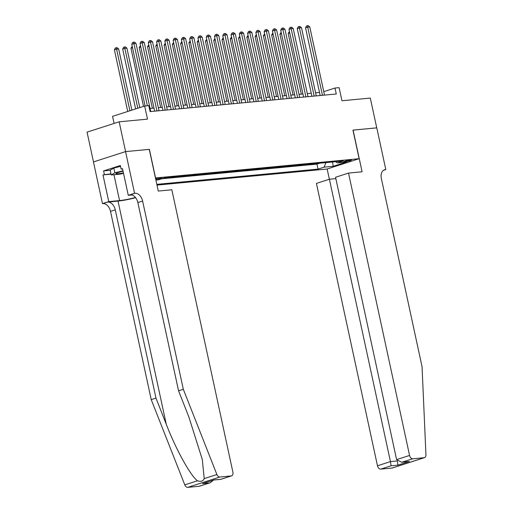 <?xml version="1.0" encoding="UTF-8"?>
<svg xmlns="http://www.w3.org/2000/svg" width="513" height="513" viewBox="0 0 513 513"><rect width="100%" height="100%" fill="white"/><g stroke="black" fill="none" stroke-linecap="round" stroke-linejoin="round"><path stroke-width="0.77" d="M350.347 160.03A3.924 0.423 167.8 0 0 346.102 160.832A3.924 0.423 167.8 0 0 343.736 161.749A3.924 0.423 167.8 0 0 344.794 161.813A3.924 0.423 167.8 0 0 349.039 161.011A3.924 0.423 167.8 0 0 351.405 160.094A3.924 0.423 167.8 0 0 350.347 160.03M156.984 185.103L327.044 169.034L359.132 158.703L155.445 177.979M93.494 161.916L87.056 132.142L119.151 121.812L147.494 119.131L144.66 106.024L112.565 116.355L114.098 123.434M359.132 158.703L352.95 130.11L376.747 127.859L370.303 98.079L341.959 100.753L339.125 87.646L334.989 88.037L323.767 91.654M149.264 149.386L125.589 151.591L119.151 121.812M144.66 106.024L148.796 105.633L150.085 111.59L336.278 93.994L334.989 88.037M155.805 179.646A3.803 0.41 167.8 0 0 159.787 178.851A3.803 0.41 167.8 0 0 161.864 178.017A3.803 0.41 167.8 0 0 160.838 177.953L159.017 178.126A3.803 0.41 167.8 0 0 155.606 178.736M335.739 161.685L337.265 162.922L343.338 160.967L164.596 177.857L158.523 179.813L155.894 180.057M337.265 162.922L346.371 162.063L333.187 166.302L324.081 167.167L318.009 169.117L156.824 184.353M161.717 178.781L316.931 164.115L319.804 163.192M149.379 149.347L155.561 177.94M319.509 92.462L315.578 92.834M311.237 93.244L307.3 93.616M302.959 94.026L299.028 94.398M294.686 94.809L290.749 95.181M286.408 95.591L282.477 95.963M278.136 96.373L274.199 96.745M269.857 97.156L265.926 97.528M261.585 97.938L257.654 98.304M253.307 98.714L249.376 99.086M245.034 99.496L241.104 99.868M236.756 100.279L232.825 100.651M228.484 101.061L224.553 101.433M220.205 101.843L216.274 102.215M211.933 102.626L208.002 102.998M203.655 103.408L199.724 103.78M195.382 104.19L191.452 104.562M187.104 104.973L183.173 105.345M178.832 105.755L174.901 106.127M170.553 106.537L166.622 106.909M162.281 107.32L158.35 107.692M154.003 108.102L150.072 108.474M316.931 164.115L318.009 169.117M324.081 167.167L325.973 162.608M333.187 166.302L332.514 161.986M147.378 105.768L133.925 43.547L135.99 43.355L150.732 111.533M145.102 105.986L131.758 44.246L133.925 43.547L133.56 42.149L134.387 42.072L135.99 43.355M131.758 44.246L132.694 42.432L133.56 42.149M131.879 110.141L118.644 48.934L116.573 49.133L114.405 49.832L127.737 111.475M114.405 49.832L115.342 48.01L116.214 47.735L116.573 49.133L129.904 110.776M116.214 47.735L117.041 47.658L118.644 48.934M123.062 171.227A7.971 0.866 167.8 0 0 116.118 173.439A7.971 0.866 167.8 0 0 116.233 173.772A7.971 0.866 167.8 0 0 123.428 172.913M123.518 173.323L120.157 174.138L111.225 174.978L110.192 170.213L113.841 168.027L120.542 166.411M111.225 174.978L114.867 172.791L122.979 170.835M113.841 168.027L114.867 172.791M122.703 171.304A5.457 0.59 167.8 0 0 123.069 171.233M199.089 486.286L210.189 482.752L199.442 486.209A3.681 2.462 -107.8 0 1 199.089 486.286L187.796 487.35A3.681 2.462 -107.8 0 1 184.795 484.862L151.22 399.621L155.971 398.094L115.271 209.849A8.586 5.746 72.2 0 0 107.672 202.058L118.016 201.083A15.974 1.731 167.8 0 0 135.65 197.71M155.971 398.094L166.263 424.232C175.876 449.285 190.618 475.987 197.486 480.777C200.775 481.957 203.013 481.232 204.2 478.616L202.327 459.565L188.861 416.96L178.562 390.823L137.862 202.577A8.586 5.746 72.2 0 0 130.27 194.786L135.022 193.254L134.566 193.298L125.55 151.598L149.257 149.36L158.273 191.06L171.842 189.778L232.896 472.146A3.681 2.462 72.2 0 1 231.536 475.878A3.681 2.462 72.2 0 1 231.183 475.949L219.891 477.019L187.796 487.35M151.22 399.621L110.519 211.382A8.586 5.746 72.2 0 0 102.927 203.584L102.472 203.629L93.456 161.928L125.55 151.598M178.562 390.823L183.314 389.29L142.614 201.051A8.586 5.746 72.2 0 0 135.022 193.254M204.2 478.616L216.89 474.531L183.314 389.29M111.045 174.157L102.985 174.92L110.981 173.849M122.569 168.944L121.119 169.078L120.343 165.507L103.6 170.893L104.376 174.471M121.119 169.078L122.504 168.636L128.276 195.325L134.566 193.298M102.472 203.629L108.756 201.603L119.555 200.583A13.793 1.501 167.8 0 0 135.47 197.492M102.985 174.92L108.756 201.603M131.988 194.972L128.276 195.325M216.89 474.531A3.681 2.462 72.2 0 0 219.891 477.019M103.6 170.893L110.205 170.271M210.189 482.752L213.53 480.117M209.458 482.945L202.584 483.592L213.947 479.937L220.795 479.341L213.921 479.988M335.848 178.627L329.397 179.236L316.425 183.41L377.478 465.778L390.444 461.604L397.306 460.93M329.397 179.236L390.444 461.604L391.098 465.785L380.729 469.119L392.028 468.048L424.123 457.718A3.681 2.462 72.2 0 0 424.475 457.647A3.681 2.462 72.2 0 0 425.944 454.775L422.058 366.731L381.358 178.486A8.586 5.746 -107.8 0 1 384.519 169.771A8.586 5.746 -107.8 0 1 385.346 169.598L385.802 169.559L376.786 127.859L352.957 130.135M353.079 130.097L362.095 171.797L348.519 173.08L409.573 455.448A3.681 2.462 72.2 0 0 412.824 458.789L424.123 457.718M385.802 169.559L383.429 170.322M327.159 168.995L329.372 179.242M348.519 173.08L335.553 177.254L396.6 459.622L409.573 455.448M424.475 457.647L392.381 467.978A3.681 2.462 -107.8 0 1 392.028 468.048M380.729 469.119A3.681 2.462 -107.8 0 1 377.478 465.778M412.824 458.789L401.634 462.251L396.6 459.622M402.461 462.123L409.329 461.476L401.634 462.251M409.329 461.476L397.966 465.131L397.312 460.956M156.94 110.943L142.197 42.765L144.268 42.573L159.011 110.75M154.669 111.161L140.03 43.464L142.197 42.765L141.832 41.367L142.659 41.29L144.268 42.573M140.03 43.464L140.966 41.649L141.832 41.367M165.218 110.16L150.476 41.983L152.541 41.79L167.283 109.968M162.942 110.378L148.308 42.682L150.476 41.983L150.11 40.585L150.937 40.508L152.541 41.79M148.308 42.682L149.245 40.867L150.11 40.585M173.49 109.378L158.748 41.2L160.819 41.008L175.561 109.186M171.22 109.596L156.58 41.899L158.748 41.2L158.382 39.802L159.21 39.725L160.819 41.008M156.58 41.899L157.517 40.085L158.382 39.802M181.769 108.596L167.026 40.418L169.091 40.226L183.834 108.403M179.492 108.814L164.859 41.117L167.026 40.418L166.661 39.02L167.488 38.943L169.091 40.226M164.859 41.117L165.795 39.302L166.661 39.02M139.773 107.595L126.923 48.151L124.851 48.35L122.684 49.049L135.631 108.929M122.684 49.049L123.62 47.228L124.486 46.952L124.851 48.35L137.798 108.237M124.486 46.952L125.313 46.875L126.923 48.151M132.514 47.767L130.956 48.267L143.525 106.39M130.956 48.267L132.213 46.35M140.793 46.984L139.235 47.485L152.374 108.256M139.235 47.485L140.485 45.567M149.065 46.202L147.507 46.702L160.646 107.473M147.507 46.702L148.764 44.785M190.041 107.813L175.299 39.636L177.37 39.443L192.112 107.621M187.771 108.031L173.131 40.335L175.299 39.636L174.933 38.238L175.76 38.161L177.37 39.443M173.131 40.335L174.067 38.52L174.933 38.238M157.344 45.42L155.785 45.92L168.924 106.691M155.785 45.92L157.036 44.003M198.319 107.031L183.577 38.853L185.642 38.661L200.384 106.839M196.043 107.249L181.41 39.552L183.577 38.853L183.212 37.455L184.039 37.378L185.642 38.661M181.41 39.552L182.346 37.738L183.212 37.455M165.616 44.637L164.057 45.138L177.197 105.909M164.057 45.138L165.308 43.22M206.592 106.249L191.849 38.071L193.92 37.879L208.663 106.056M204.321 106.467L189.682 38.77L191.849 38.071L191.484 36.673L192.311 36.596L193.92 37.879M189.682 38.77L190.618 36.955L191.484 36.673M173.894 43.855L172.336 44.355L185.475 105.127M172.336 44.355L173.586 42.438M214.87 105.473L200.128 37.295L202.193 37.096L216.935 105.274M212.594 105.684L197.96 37.988L200.128 37.295L199.762 35.891L200.589 35.814L202.193 37.096M197.96 37.988L198.897 36.173L199.762 35.891M182.166 43.073L180.608 43.573L193.747 104.344M180.608 43.573L181.859 41.656M223.142 104.69L208.4 36.513L210.471 36.314L225.213 104.492M220.872 104.902L206.232 37.205L208.4 36.513L208.034 35.115L208.862 35.031L210.471 36.314M206.232 37.205L207.169 35.391L208.034 35.115M190.445 42.29L188.887 42.791L202.026 103.562M188.887 42.791L190.137 40.873M231.414 103.908L216.678 35.73L218.743 35.532L233.486 103.709M229.144 104.12L214.511 36.423L216.678 35.73L216.313 34.333L217.14 34.249L218.743 35.532M214.511 36.423L215.447 34.608L216.313 34.333M198.717 41.508L197.159 42.008L210.298 102.78M197.159 42.008L198.409 40.091M239.693 103.126L224.951 34.948L227.022 34.749L241.764 102.927M237.423 103.337L222.783 35.647L224.951 34.948L224.585 33.55L225.412 33.467L227.022 34.749M222.783 35.647L223.719 33.826L224.585 33.55M206.995 40.726L205.437 41.226L218.576 101.997M205.437 41.226L206.688 39.309M247.965 102.343L233.229 34.166L235.294 33.967L250.036 102.145M245.695 102.555L231.062 34.865L233.229 34.166L232.864 32.768L233.691 32.691L235.294 33.967M231.062 34.865L231.998 33.044L232.864 32.768M215.268 39.943L213.709 40.444L226.849 101.215M213.709 40.444L214.96 38.526M256.243 101.561L241.501 33.383L243.572 33.185L258.315 101.362M253.973 101.773L239.334 34.082L241.501 33.383L241.136 31.986L241.963 31.909L243.572 33.185M239.334 34.082L240.27 32.261L241.136 31.986M223.546 39.161L221.988 39.661L235.127 100.433M221.988 39.661L223.238 37.744M264.516 100.779L249.78 32.601L251.845 32.402L266.587 100.58M262.246 100.99L247.612 33.3L249.78 32.601L249.414 31.203L250.241 31.126L251.845 32.402M247.612 33.3L248.549 31.479L249.414 31.203M231.818 38.379L230.26 38.885L243.399 99.65M230.26 38.885L231.51 36.962M272.794 99.997L258.052 31.819L260.123 31.62L274.865 99.798M270.518 100.208L255.884 32.518L258.052 31.819L257.686 30.421L258.514 30.344L260.123 31.62M255.884 32.518L256.821 30.697L257.686 30.421M240.097 37.596L238.539 38.103L251.678 98.874M238.539 38.103L239.789 36.179M281.066 99.214L266.33 31.037L268.395 30.838L283.138 99.015M278.796 99.426L264.163 31.735L266.33 31.037L265.965 29.639L266.792 29.562L268.395 30.838M264.163 31.735L265.099 29.914L265.965 29.639M248.369 36.814L246.811 37.321L259.95 98.092M246.811 37.321L248.061 35.397M289.345 98.432L274.602 30.254L276.674 30.062L291.416 98.239M287.068 98.643L272.435 30.953L274.602 30.254L274.237 28.856L275.064 28.779L276.674 30.062M272.435 30.953L273.371 29.138L274.237 28.856M256.647 36.032L255.089 36.538L268.228 97.31M255.089 36.538L256.34 34.621M297.617 97.65L282.881 29.472L284.946 29.279L299.688 97.457M295.347 97.868L280.714 30.171L282.881 29.472L282.516 28.074L283.343 27.997L284.946 29.279M280.714 30.171L281.65 28.356L282.516 28.074M264.92 35.256L263.361 35.756L276.501 96.527M263.361 35.756L264.612 33.839M305.895 96.867L291.153 28.69L293.224 28.497L307.967 96.675M303.619 97.085L288.986 29.388L291.153 28.69L290.788 27.292L291.615 27.215L293.224 28.497M288.986 29.388L289.922 27.574L290.788 27.292M273.198 34.474L271.64 34.974L284.779 95.745M271.64 34.974L272.89 33.056M314.168 96.085L299.432 27.907L301.497 27.715L316.239 95.893M311.898 96.303L297.264 28.606L299.432 27.907L299.066 26.509L299.893 26.432L301.497 27.715M297.264 28.606L298.2 26.791L299.066 26.509M281.47 33.691L279.912 34.191L293.051 94.963M279.912 34.191L281.162 32.274M322.446 95.303L307.704 27.125L309.775 26.933L324.517 95.11M320.17 95.521L305.536 27.824L307.704 27.125L307.338 25.727L308.166 25.65L309.775 26.933M305.536 27.824L306.473 26.009L307.338 25.727M289.749 32.909L288.191 33.409L301.33 94.18M288.191 33.409L289.441 31.492M166.263 424.232L118.016 201.083M137.862 202.577L142.614 201.051M115.271 209.849L110.519 211.382M202.584 483.592L213.947 479.937M220.821 479.289L231.183 475.949M184.795 484.862L197.486 480.777M107.672 202.058L102.927 203.584M113.963 174.721L119.555 200.583M397.966 465.131L391.098 465.785M383.75 170.117L385.346 169.598M220.795 479.341L231.536 475.878"/></g></svg>
